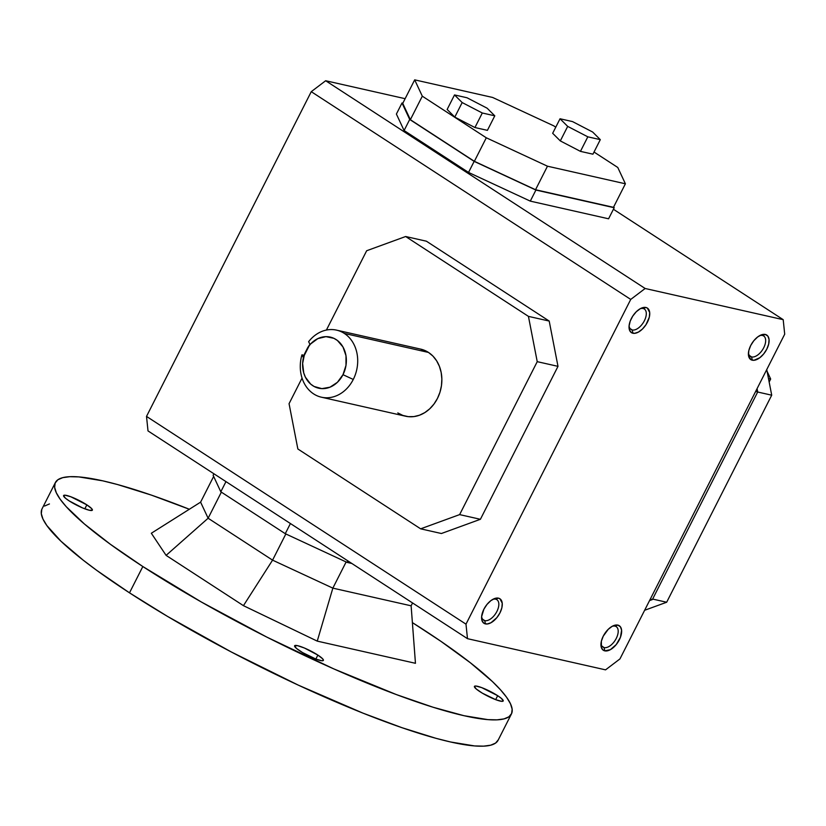 <?xml version="1.0" encoding="UTF-8"?>
<svg xmlns="http://www.w3.org/2000/svg" width="826" height="826" viewBox="0 0 826 826"><rect width="100%" height="100%" fill="white"/><g stroke="black" fill="none" stroke-linecap="round" stroke-linejoin="round"><path stroke-width="1.24" d="M353.27 379.454A34.382 28.404 102.7 0 1 321.417 397.203A34.382 28.404 102.7 0 1 313.643 393.909A34.382 28.404 -77.3 0 0 353.27 379.454A34.382 28.404 -77.3 0 0 344.328 333.425A34.382 28.404 102.7 0 1 353.27 379.454L342.986 374.684L353.27 379.454M321.417 397.203L405.576 416.211A34.382 28.404 -77.3 0 0 439.432 393.816A34.382 28.404 -77.3 0 0 428.488 352.434L344.328 333.425A34.382 28.404 -77.3 0 0 308.625 341.685L309.936 344.256L307.716 347.643A26.205 21.641 102.7 0 1 337.4 340.467A26.205 21.641 102.7 0 1 342.986 374.684L337.411 382.304L330.018 387.177L321.861 388.633L314.066 386.454L310.648 384.08L305.393 377.183L303.731 372.898L302.636 363.409L304.587 353.817L307.716 347.643L310.638 343.936L317.834 338.619L325.95 336.657L333.869 338.319L337.4 340.467L342.986 346.992L345.991 355.696L345.991 365.381L342.986 374.684A26.205 21.641 102.7 0 1 314.066 386.454A26.205 21.641 102.7 0 1 304.587 353.817L303.266 357.4L301.955 354.829A34.382 28.404 -77.3 0 0 313.643 393.909A34.382 28.404 102.7 0 1 301.955 354.829L303.999 355.294L301.955 354.829L303.266 357.4L309.936 344.256L308.625 341.685A34.382 28.404 102.7 0 1 336.564 330.132A34.382 28.404 102.7 0 1 344.328 333.425L428.488 352.434L420.589 349.109M643.113 308.511A12.194 6.577 123 0 0 640.222 308.728A12.194 6.577 -57 0 1 643.113 308.511A12.194 6.577 -57 0 1 644.321 309.017A12.194 6.577 -57 0 1 643.805 321.799A12.194 6.577 -57 0 1 632.231 329.966L632.861 333.239A14.631 7.888 -57 0 1 629.03 327.044A14.631 7.888 -57 0 1 641.296 308.181A14.631 7.888 -57 0 1 645.922 307.489L643.113 308.511L645.922 307.489L647.367 308.088L649.701 312.548L649.329 317.112L646.015 324.659L642.452 329.027L638.436 332.073L634.554 333.343L631.415 332.63L629.495 330.059L629.082 326.002L630.228 321.087L632.778 316.069L636.33 311.701L640.356 308.645L645.922 307.489A14.631 7.888 -57 0 1 647.439 322.181A14.631 7.888 -57 0 1 632.861 333.239L632.231 329.966L630.073 328.572L632.231 329.966A12.194 6.577 -57 0 1 631.023 329.471A12.194 6.577 -57 0 1 629.092 325.836A12.194 6.577 123 0 0 632.231 329.966A12.194 6.577 123 0 0 644.373 320.756A12.194 6.577 123 0 0 643.113 308.511M604.136 647.594A12.194 6.577 123 0 0 616.279 638.374A12.194 6.577 123 0 0 615.019 626.139L617.827 625.106A14.631 7.888 -57 0 1 619.335 639.799A14.631 7.888 -57 0 1 604.766 650.857L604.136 647.594A12.194 6.577 -57 0 1 602.928 647.088A12.194 6.577 -57 0 1 600.998 643.454A12.194 6.577 123 0 0 604.136 647.594L601.978 646.19L604.136 647.594L604.766 650.857L603.321 650.258L601.4 647.677L601.369 641.234L603.248 636.165L608.235 629.319L612.252 626.273L617.827 625.106L620.409 626.789L621.606 630.166L620.46 637.249L616.227 644.59L610.331 649.69L604.766 650.857A14.631 7.888 -57 0 1 600.936 644.662A14.631 7.888 -57 0 1 613.202 625.798A14.631 7.888 -57 0 1 617.827 625.106L615.019 626.139A12.194 6.577 -57 0 1 616.217 626.635A12.194 6.577 -57 0 1 615.711 639.427A12.194 6.577 -57 0 1 604.136 647.594M612.118 626.345A12.194 6.577 -57 0 1 615.019 626.139A12.194 6.577 123 0 0 612.118 626.345M495.652 599.18A12.194 6.577 123 0 0 492.761 599.387A12.194 6.577 -57 0 1 495.652 599.18A12.194 6.577 -57 0 1 496.86 599.686A12.194 6.577 -57 0 1 496.343 612.469A12.194 6.577 -57 0 1 484.769 620.636L485.399 623.898A14.631 7.888 -57 0 1 481.568 617.703A14.631 7.888 -57 0 1 493.834 598.85A14.631 7.888 -57 0 1 498.46 598.158L495.652 599.18L498.46 598.158L499.906 598.757L502.239 603.207L501.867 607.781L499.978 612.84L496.86 617.631L490.974 622.742L487.092 624.002L483.953 623.3L482.033 620.718L481.62 616.671L483.891 609.206L486.999 604.425L490.861 600.636L494.888 598.437L498.46 598.158A14.631 7.888 -57 0 1 499.978 612.84A14.631 7.888 -57 0 1 485.399 623.898L484.769 620.636L482.611 619.232L484.769 620.636A12.194 6.577 -57 0 1 483.561 620.13A12.194 6.577 -57 0 1 481.63 616.506A12.194 6.577 123 0 0 484.769 620.636A12.194 6.577 123 0 0 496.911 611.426A12.194 6.577 123 0 0 495.652 599.18M751.598 356.925A12.194 6.577 123 0 0 763.74 347.715A12.194 6.577 123 0 0 762.481 335.47L765.289 334.447A14.631 7.888 -57 0 1 766.807 349.14A14.631 7.888 -57 0 1 752.228 360.188L751.598 356.925A12.194 6.577 -57 0 1 750.39 356.419A12.194 6.577 -57 0 1 748.459 352.795A12.194 6.577 123 0 0 751.598 356.925L749.44 355.521L751.598 356.925L752.228 360.188A14.631 7.888 -57 0 1 748.397 353.993A14.631 7.888 -57 0 1 760.663 335.139A14.631 7.888 -57 0 1 765.289 334.447L762.481 335.47A12.194 6.577 -57 0 1 763.689 335.975A12.194 6.577 -57 0 1 763.172 348.758A12.194 6.577 -57 0 1 751.598 356.925M759.579 335.686A12.194 6.577 -57 0 1 762.481 335.47A12.194 6.577 123 0 0 759.579 335.686M55.363 482.58L42.023 508.878A255.699 42.126 26.9 0 0 129.496 592.831L142.836 566.533A255.699 42.126 -153.1 0 1 55.363 482.58A255.699 42.126 -153.1 0 1 189.34 509.26L151.395 495.115L117.468 484.521L102.816 480.846L78.873 476.912L69.797 476.695L62.776 477.645L57.882 479.751L55.166 483.003L54.64 487.371L56.323 492.792L60.184 499.245L66.204 506.648L84.438 524.014L110.312 544.231L142.836 566.533L201.307 601.978L266.85 637.114L333.818 668.905L396.439 694.604L433.082 707.242L463.975 715.698L487.918 719.632L496.994 719.849L504.015 718.899L508.909 716.792L511.624 713.54L512.151 709.173L510.468 703.742L506.606 697.299L500.587 689.896L492.482 681.615L470.314 662.731L440.97 641.368L412.391 622.608A255.699 42.126 -153.1 0 1 423.955 630.011A255.699 42.126 -153.1 0 1 511.428 713.963A255.699 42.126 -153.1 0 1 375.241 686.406A255.699 42.126 -153.1 0 1 142.836 566.533L129.496 592.831L96.972 570.529L83.137 560.111L60.969 541.226L46.845 525.543L42.983 519.1L41.3 513.669L41.827 509.301M86.844 504.862L84.83 508.826L86.844 504.862A16.128 2.654 -153.1 0 1 92.367 510.158A16.128 2.654 -153.1 0 1 83.777 508.413A16.128 2.654 -153.1 0 1 69.116 500.855A16.128 2.654 -153.1 0 1 63.602 495.559A16.128 2.654 -153.1 0 1 72.192 497.293A16.128 2.654 -153.1 0 1 86.844 504.862L91.686 508.64L92.378 510.127L89.373 510.261L82.528 507.907L69.116 500.855L65.43 498.171L63.581 495.59L65.078 495.197L70.85 496.777L86.844 504.862M497.675 695.688L495.662 699.653L497.675 695.688A16.128 2.654 -153.1 0 1 503.199 700.985A16.128 2.654 -153.1 0 1 494.609 699.24A16.128 2.654 -153.1 0 1 479.947 691.682A16.128 2.654 -153.1 0 1 474.423 686.385A16.128 2.654 -153.1 0 1 483.014 688.13A16.128 2.654 -153.1 0 1 497.675 695.688L501.361 698.373L503.21 700.954L501.712 701.336L495.941 699.767L482.343 693.169L476.261 688.998L474.413 686.416L475.91 686.034L481.682 687.604L497.675 695.688M317.865 655.08L315.852 659.045L317.865 655.08A16.128 2.654 -153.1 0 1 323.379 660.377A16.128 2.654 -153.1 0 1 314.789 658.642A16.128 2.654 -153.1 0 1 300.127 651.074A16.128 2.654 -153.1 0 1 294.614 645.777A16.128 2.654 -153.1 0 1 303.204 647.522A16.128 2.654 -153.1 0 1 317.865 655.08L322.698 658.859L323.389 660.346L321.892 660.728L316.121 659.158L302.522 652.561L296.441 648.389L294.603 645.808L297.608 645.674L304.453 648.028L317.865 655.08M412.566 602.959L411.121 605.809L412.566 602.959M346.125 561.959L332.847 588.133L411.121 605.809L332.847 588.133L317.246 641.121L415.457 663.299L411.121 605.809L415.457 663.299L317.246 641.121L332.847 588.133L346.125 561.959M243.443 605.664L272.57 560.142L208.121 518.232L166.098 555.371L243.443 605.664L317.246 641.121L243.443 605.664L166.098 555.371L208.121 518.232L200.604 502.146L213.645 476.447L200.604 502.146L151.334 533.245L166.098 555.371L151.334 533.245L200.604 502.146L208.121 518.232L221.358 492.141L208.121 518.232L272.57 560.142L332.847 588.133L272.57 560.142L243.443 605.664M285.848 533.968L272.57 560.142L285.848 533.968M498.285 739.838L495.569 743.09L490.675 745.197L483.654 746.146L474.578 745.93L450.635 741.996L435.983 738.32L402.055 727.727L363.048 713.168L298.351 685.157L231.218 651.931L167.43 616.351L129.496 592.831A255.699 42.126 26.9 0 0 361.891 712.704A255.699 42.126 26.9 0 0 498.088 740.261L511.428 713.963M44.542 506.049L49.436 503.943M409.706 119.46L402.014 102.982L396.397 114.05L404.09 130.529L409.706 119.46L404.09 130.529L468.538 172.438L474.155 161.369L409.706 119.46L402.014 102.982L402.851 103.167L402.014 102.982L396.397 114.05L404.09 130.529L468.538 172.438L530.292 201.121L535.909 190.052L474.155 161.369L468.538 172.438L530.292 201.121L608.576 218.797L614.193 207.729L535.909 190.052L530.292 201.121L608.576 218.797L614.193 207.729L535.909 190.052L474.155 161.369L409.706 119.46M572.521 121.587L592.655 132.026L600.306 139.646L592.934 154.183L580.451 151.364L560.317 140.916L552.666 133.296L560.038 118.768L572.521 121.587L592.655 132.026L600.306 139.646L587.823 136.827L580.451 151.364L592.934 154.183L600.306 139.646L587.823 136.827L567.689 126.388L560.317 140.916L580.451 151.364L587.823 136.827L567.689 126.388L560.038 118.768L552.666 133.296L560.317 140.916L567.689 126.388L560.038 118.768L572.521 121.587M492.606 97.447L414.683 79.854L422.303 96.177L486.297 137.787L547.473 166.202L625.396 183.795L617.776 167.471L594.028 152.036L617.776 167.471L625.396 183.795L547.473 166.202L486.297 137.787L474.361 161.318L535.537 189.732L613.46 207.326L625.396 183.795L613.46 207.326L535.537 189.732L547.473 166.202L535.537 189.732L474.361 161.318L486.297 137.787L422.303 96.177L410.367 119.698L474.361 161.318L410.367 119.698L422.303 96.177L414.683 79.854L492.606 97.447L553.781 125.862L492.606 97.447M555.784 127.163L553.781 125.862L555.784 127.163M474.929 127.534L454.796 117.085L447.145 109.466L454.517 94.928L447.145 109.466L454.796 117.085L462.168 102.558L482.301 112.997L494.784 115.816L487.134 108.196L467 97.757L454.517 94.928L462.168 102.558L482.301 112.997L494.784 115.816L487.412 130.353L474.929 127.534L482.301 112.997L474.929 127.534L454.796 117.085L462.168 102.558L454.517 94.928L467 97.757L487.134 108.196L494.784 115.816L487.412 130.353L474.929 127.534M528.433 316.368L537.23 361.664L557.994 366.352L549.197 321.056L528.433 316.368L549.197 321.056L557.994 366.352L480.402 519.296L441.404 533.513L480.402 519.296L459.638 514.608L420.651 528.826L441.404 533.513L420.651 528.826L297.856 448.983L289.059 403.687L302.048 378.091L289.059 403.687L297.856 448.983L420.651 528.826L459.638 514.608L480.402 519.296L557.994 366.352L537.23 361.664L459.638 514.608L537.23 361.664L528.433 316.368L405.649 236.515L426.402 241.202L549.197 321.056L426.402 241.202L405.649 236.515L528.433 316.368M652.385 599.562L757.71 391.947L755.635 391.483L757.71 391.947L757.07 388.643L757.71 391.947L652.385 599.562L650.31 599.098L652.385 599.562L649.546 600.605L652.385 599.562M630.734 299.425L311.257 91.676L146.512 416.407L465.988 624.157L630.734 299.425L465.988 624.157L146.512 416.407L148.009 430.924L467.485 638.674L465.988 624.157L467.485 638.674L148.009 430.924L146.512 416.407L311.257 91.676L630.734 299.425L645.147 288.491L630.734 299.425M613.739 206.768L614.193 207.729L613.739 206.768M402.747 103.384L410.367 119.698L402.747 103.384L414.683 79.854L402.747 103.384M366.661 250.743L405.649 236.515L366.661 250.743L326.415 330.049L366.661 250.743M613.419 209.267L783.203 319.672L784.7 334.189L619.954 658.921L784.7 334.189L783.203 319.672L645.147 288.491L325.661 80.742L311.257 91.676L325.661 80.742L645.147 288.491L783.203 319.672L613.419 209.267M757.679 392.02L771.711 395.189L766.745 369.583L771.711 395.189L757.679 392.02M644.631 610.28L666.675 602.237L771.711 395.189L666.675 602.237L652.633 599.067L666.675 602.237L644.631 610.28M405.122 98.686L325.661 80.742L405.122 98.686M225.973 481.62L220.81 491.78L285.269 533.689L290.422 523.529L285.269 533.689L347.023 562.382L351.824 563.466L347.023 562.382L347.798 560.844L347.023 562.382L285.269 533.689L220.81 491.78L213.118 475.301L213.893 473.773L213.118 475.301L220.81 491.78L225.973 481.62M768.479 378.535L770.668 379.031L767.075 371.277L770.668 379.031L768.479 378.535M605.551 669.855L467.485 638.674L605.551 669.855L619.954 658.921L605.551 669.855M397.802 412.917L402.84 415.416L408.261 416.655L413.878 416.593L419.463 415.22L424.812 412.597L429.706 408.829L433.97 404.059L437.429 398.462L439.959 392.257L441.456 385.69L441.858 379L441.167 372.454L439.391 366.3L436.613 360.776L432.938 356.089L428.488 352.434A34.382 28.404 -77.3 0 0 420.723 349.13L336.564 330.132M765.289 334.447L767.87 336.12L769.068 339.496L768.686 344.07L766.807 349.14L763.689 353.92L759.827 357.71L753.921 360.301L750.782 359.589L748.449 355.139L748.831 350.565L750.71 345.505L753.828 340.715L757.69 336.936L761.717 334.726L765.289 334.447M769.161 382.015L770.668 379.031L769.161 382.015"/></g></svg>

